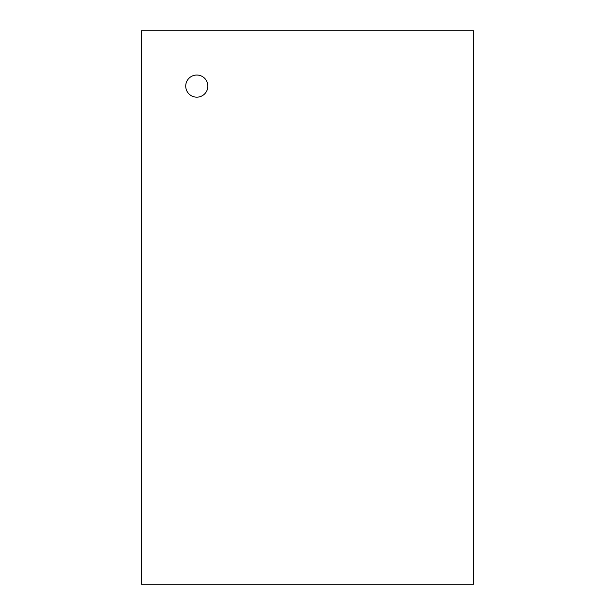 <?xml version="1.0" encoding="UTF-8"?>
<svg xmlns="http://www.w3.org/2000/svg" width="615" height="615" viewBox="0 0 615 615"><rect width="100%" height="100%" fill="white"/><g stroke="black" fill="none" stroke-linecap="round" stroke-linejoin="round"><path stroke-width="0.92" d="M141.45 30.75L473.55 30.75L473.55 584.25L141.45 584.25L141.45 30.75M196.8 97.17A11.07 11.07 0 0 1 187.214 80.565A11.07 11.07 0 0 1 206.386 80.565A11.07 11.07 0 0 1 196.8 97.17"/></g></svg>
